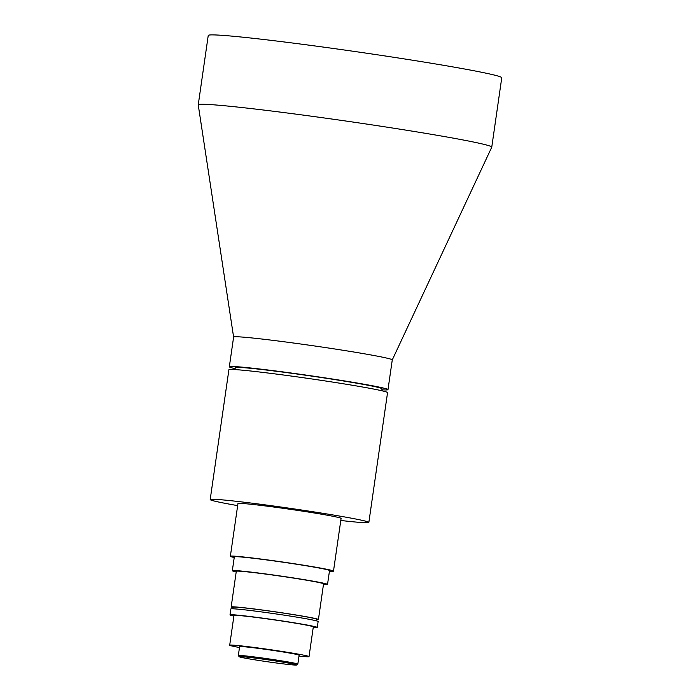 <?xml version="1.0" encoding="UTF-8"?>
<svg xmlns="http://www.w3.org/2000/svg" width="700" height="700" viewBox="0 0 700 700"><rect width="100%" height="100%" fill="white"/><g stroke="black" fill="none" stroke-linecap="round" stroke-linejoin="round"><path stroke-width="1.05" d="M293.457 664.038A29.05 0.989 -171.8 0 0 260.706 658.822A29.05 0.989 -171.8 0 0 239.19 656.714A29.05 0.989 -171.8 0 0 242.41 657.615A29.05 0.989 -171.8 0 0 274.207 662.699A29.05 0.989 -171.8 0 0 296.669 665A29.05 0.989 -171.8 0 0 293.457 664.038M239.19 656.714L238.341 655.585A30.056 1.024 8.2 0 1 238.324 655.55A30.056 1.024 8.2 0 1 261.091 657.825A30.056 1.024 8.2 0 1 294.473 663.163A30.056 1.024 8.2 0 1 297.824 664.125A30.056 1.024 8.2 0 1 297.797 664.151L296.669 665M233.608 337.05A80.15 2.721 -171.8 0 1 294.315 343.131A80.15 2.721 -171.8 0 1 383.346 357.35A80.15 2.721 -171.8 0 1 392.271 359.914L491.75 147.192A148.278 5.04 -171.8 0 0 491.759 147.14L501.76 77.77A148.278 5.04 -171.8 0 0 485.258 73.019A148.278 5.04 -171.8 0 0 320.539 46.708A148.278 5.04 -171.8 0 0 208.241 35.472L198.24 104.843A148.278 5.04 -171.8 0 0 198.24 104.895L233.608 337.067L229.329 366.783A80.15 2.721 -171.8 0 0 235.13 368.664M491.759 147.14A148.278 5.04 -171.8 0 0 475.256 142.398A148.278 5.04 -171.8 0 0 310.546 116.086A148.278 5.04 -171.8 0 0 198.24 104.843M381.885 389.812A80.15 2.721 -171.8 0 0 387.984 389.646A80.15 2.721 -171.8 0 0 379.067 387.082A80.15 2.721 -171.8 0 0 290.027 372.864A80.15 2.721 -171.8 0 0 229.329 366.783M381.754 390.74L382.034 388.789A74.139 2.52 -171.8 0 0 373.783 386.418A74.139 2.52 -171.8 0 0 291.428 373.257A74.139 2.52 -171.8 0 0 235.279 367.64L234.999 369.591M340.795 520.476A80.15 2.721 -171.8 0 0 368.848 522.428L387.555 392.621A80.15 2.721 -171.8 0 0 378.639 390.058A80.15 2.721 -171.8 0 0 289.599 375.83A80.15 2.721 -171.8 0 0 228.9 369.757L210.192 499.564A80.15 2.721 -171.8 0 0 219.117 502.127A80.15 2.721 -171.8 0 0 237.659 505.619M368.848 522.428A80.15 2.721 -171.8 0 0 359.931 519.864A80.15 2.721 -171.8 0 0 270.9 505.645A80.15 2.721 -171.8 0 0 210.192 499.564M329.429 571.235A52.097 1.768 -171.8 0 0 333.489 571.13L341.084 518.429A52.097 1.768 -171.8 0 0 335.283 516.758A52.097 1.768 -171.8 0 0 277.419 507.517A52.097 1.768 -171.8 0 0 237.956 503.571L230.361 556.273A52.097 1.768 -171.8 0 0 234.229 557.515M333.489 571.13A52.097 1.768 -171.8 0 0 327.688 569.468A52.097 1.768 -171.8 0 0 269.824 560.219A52.097 1.768 -171.8 0 0 230.361 556.273M323.47 584.509A48.09 1.636 -171.8 0 0 327.521 584.439L329.525 570.561A48.09 1.636 -171.8 0 0 324.17 569.021A48.09 1.636 -171.8 0 0 270.751 560.49A48.09 1.636 -171.8 0 0 234.325 556.841L232.33 570.719A48.09 1.636 -171.8 0 0 236.206 571.935M327.521 584.439A48.09 1.636 -171.8 0 0 322.175 582.899A48.09 1.636 -171.8 0 0 268.756 574.359A48.09 1.636 -171.8 0 0 232.33 570.719M316.374 619.701A44.083 1.496 -171.8 0 0 318.421 619.544L323.558 583.861A44.083 1.496 -171.8 0 0 318.649 582.452A44.083 1.496 -171.8 0 0 269.684 574.63A44.083 1.496 -171.8 0 0 236.294 571.288L231.157 606.97A44.083 1.496 -171.8 0 0 233.074 607.696M318.421 619.544A44.083 1.496 -171.8 0 0 313.512 618.135A44.083 1.496 -171.8 0 0 264.539 610.312A44.083 1.496 -171.8 0 0 231.157 606.97M316.216 620.795L316.435 619.255A42.079 1.426 -171.8 0 0 311.754 617.907A42.079 1.426 -171.8 0 0 265.011 610.444A42.079 1.426 -171.8 0 0 233.135 607.25L232.916 608.79M313.224 627.515A44.083 1.496 -171.8 0 0 317.275 627.471L318.132 621.521A44.083 1.496 -171.8 0 0 313.224 620.113A44.083 1.496 -171.8 0 0 264.259 612.29A44.083 1.496 -171.8 0 0 230.869 608.947L230.011 614.898A44.083 1.496 -171.8 0 0 233.888 616.087M317.275 627.471A44.083 1.496 -171.8 0 0 312.366 626.062A44.083 1.496 -171.8 0 0 263.401 618.24A44.083 1.496 -171.8 0 0 230.011 614.898M298.979 656.093A40.075 1.365 -171.8 0 0 309.024 656.626L313.311 626.903A40.075 1.365 -171.8 0 0 308.849 625.616A40.075 1.365 -171.8 0 0 264.329 618.503A40.075 1.365 -171.8 0 0 233.975 615.466L229.696 645.199A40.075 1.365 -171.8 0 0 234.159 646.485A40.075 1.365 -171.8 0 0 239.479 647.517M309.024 656.626A40.075 1.365 -171.8 0 0 304.561 655.349A40.075 1.365 -171.8 0 0 260.05 648.235A40.075 1.365 -171.8 0 0 229.696 645.199M297.824 664.125L299.11 655.2A30.056 1.024 -171.8 0 0 295.759 654.238A30.056 1.024 -171.8 0 0 262.377 648.909A30.056 1.024 -171.8 0 0 239.61 646.625L238.324 655.55M392.271 359.914L387.984 389.646"/></g></svg>
